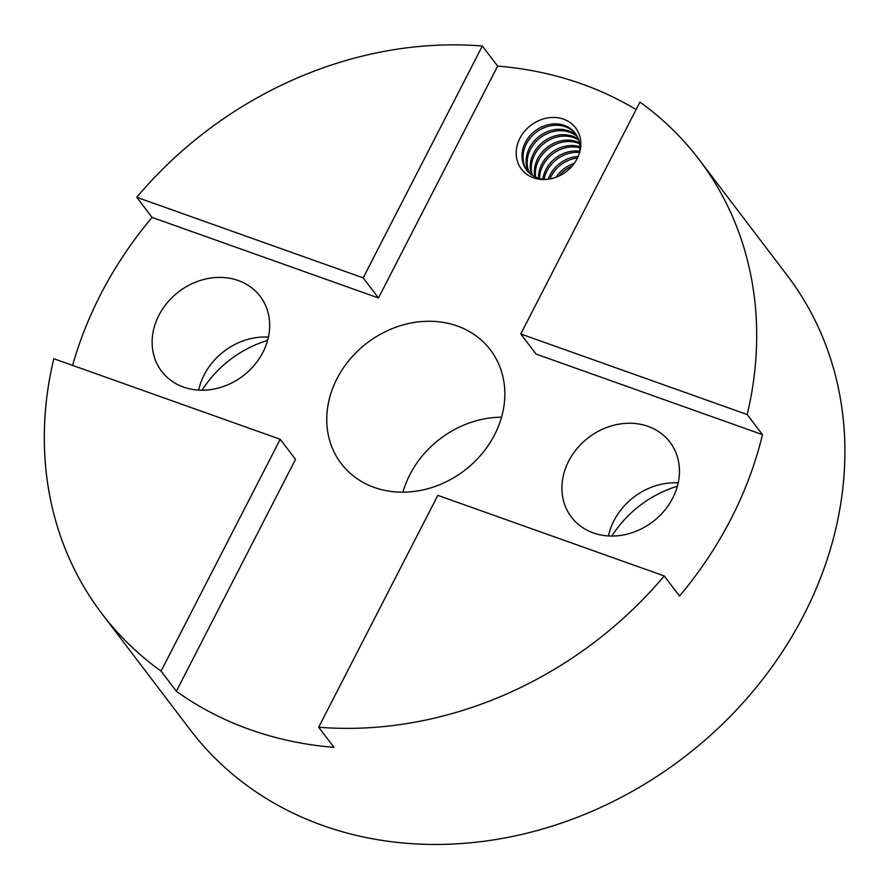 <?xml version="1.0" encoding="UTF-8"?>
<svg xmlns="http://www.w3.org/2000/svg" width="889" height="889" viewBox="0 0 889 889"><rect width="100%" height="100%" fill="white"/><g stroke="black" fill="none" stroke-linecap="round" stroke-linejoin="round"><path stroke-width="1.33" d="M101.902 613.677L190.124 729.691A375.125 320.873 142.7 0 0 803.934 614.81A375.125 320.873 142.7 0 0 787.321 275.568L699.098 159.553A375.125 320.873 142.7 0 0 639.936 102.102L520.776 333.964L536.067 354.066L762.473 434.643A375.125 320.873 142.7 0 1 731.002 518.909A375.125 320.873 142.7 0 1 679.518 596.052L664.227 575.939A375.125 320.873 142.7 0 1 318.673 727.224L333.964 747.338A375.125 320.873 142.7 0 1 176.355 691.242L161.065 671.139A375.125 320.873 142.7 0 1 101.902 613.677A375.125 320.873 142.7 0 1 53.818 358.7L280.224 439.277L295.515 459.38L176.355 691.242M72.609 365.39A375.125 320.873 142.7 0 1 100.579 294.548A375.125 320.873 142.7 0 1 152.063 217.405L378.47 297.982L363.179 277.868L482.338 46.006L497.629 66.119L378.47 297.982M336.987 378.681A93.778 80.221 142.7 0 1 490.439 349.955A93.778 80.221 142.7 0 1 494.595 434.777A93.778 80.221 142.7 0 1 341.143 463.491A93.778 80.221 142.7 0 1 336.987 378.681M501.552 417.197A93.778 80.221 -37.3 0 0 409.918 474.582A93.778 80.221 -37.3 0 0 402.961 492.162M608.465 535.934A61.897 52.94 142.7 0 1 613.955 520.687A61.897 52.94 142.7 0 1 678.196 482.905M672.695 498.151A61.897 52.94 142.7 0 1 571.416 517.109A61.897 52.94 142.7 0 1 568.671 461.135A61.897 52.94 142.7 0 1 669.95 442.177A61.897 52.94 142.7 0 1 672.695 498.151M198.68 390.093A61.897 52.94 142.7 0 1 204.181 374.847A61.897 52.94 142.7 0 1 268.411 337.075M262.911 352.322A61.897 52.94 142.7 0 1 161.631 371.269A61.897 52.94 142.7 0 1 158.898 315.295A61.897 52.94 142.7 0 1 260.177 296.348A61.897 52.94 142.7 0 1 262.911 352.322M544.09 179.311A30.482 26.07 142.7 0 1 546.957 170.988A30.482 26.07 142.7 0 1 579.406 152.452M579.606 151.197A30.482 26.07 -37.3 0 0 545.902 169.599A30.482 26.07 -37.3 0 0 542.835 179.167M535.667 177.167A30.482 26.07 142.7 0 1 538.723 160.164A30.482 26.07 142.7 0 1 579.595 143.762M579.428 142.796A30.482 26.07 -37.3 0 0 537.667 158.775A30.482 26.07 -37.3 0 0 534.778 176.744M529.577 173.244A30.482 26.07 142.7 0 1 530.489 149.341A30.482 26.07 142.7 0 1 577.45 136.85M577.039 136.061A30.482 26.07 -37.3 0 0 529.433 147.952A30.482 26.07 -37.3 0 0 528.933 172.644M527.21 170.777A30.482 26.07 142.7 0 1 526.377 143.918A30.482 26.07 142.7 0 1 575.705 133.906M578.95 154.486A30.482 26.07 -37.3 0 0 575.194 133.194A30.482 26.07 -37.3 0 0 525.321 142.529A30.482 26.07 -37.3 0 0 526.666 170.099A30.482 26.07 -37.3 0 0 546.168 179.411M532.389 175.389A30.482 26.07 142.7 0 1 534.611 154.753A30.482 26.07 142.7 0 1 578.761 140.129M578.461 139.251A30.482 26.07 -37.3 0 0 533.556 153.364A30.482 26.07 -37.3 0 0 531.622 174.866M539.512 178.511A30.482 26.07 142.7 0 1 542.846 165.576A30.482 26.07 142.7 0 1 579.872 147.83M579.861 146.741A30.482 26.07 -37.3 0 0 541.779 164.187A30.482 26.07 -37.3 0 0 538.467 178.211M549.913 178.922A30.482 26.07 142.7 0 1 551.069 176.411A30.482 26.07 142.7 0 1 577.483 157.964M578.194 156.42A30.482 26.07 -37.3 0 0 550.013 175.022A30.482 26.07 -37.3 0 0 548.235 179.2M574.238 163.376A30.482 26.07 -37.3 0 0 556.003 177.244M519.898 138.295A34.06 29.137 142.7 0 1 563.582 119.17A34.06 29.137 142.7 0 1 577.139 158.664A34.06 29.137 142.7 0 1 533.456 177.789A34.06 29.137 142.7 0 1 519.898 138.295M559.014 175.989A30.482 26.07 142.7 0 1 572.227 165.943M677.374 486.239A103.157 88.244 -37.3 0 0 611.888 536.034M267.589 340.398A103.157 88.244 -37.3 0 0 202.103 390.193M161.065 671.139L280.224 439.277M664.227 575.939L437.833 495.362L318.673 727.224M497.629 66.119A375.125 320.873 142.7 0 1 636.091 109.591M520.776 333.964L747.182 414.53L762.473 434.643M152.063 217.405L136.773 197.291L363.179 277.868M699.098 159.553A375.125 320.873 142.7 0 1 747.182 414.53M136.773 197.291A375.125 320.873 142.7 0 1 482.338 46.006"/></g></svg>
